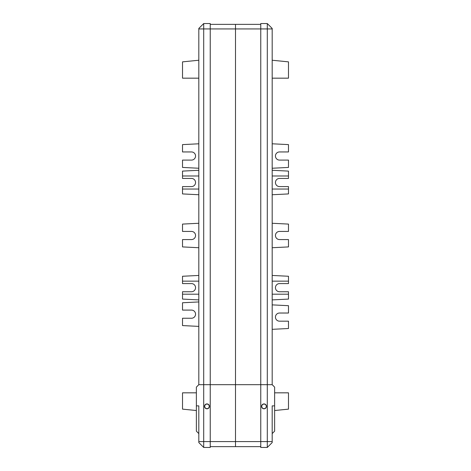 <?xml version="1.0" encoding="UTF-8"?>
<svg xmlns="http://www.w3.org/2000/svg" width="471" height="471" viewBox="0 0 471 471"><rect width="100%" height="100%" fill="white"/><g stroke="black" fill="none" stroke-linecap="round" stroke-linejoin="round"><path stroke-width="0.71" d="M267.293 23.55L272.185 28.443L272.185 28.931L267.293 28.931L267.293 23.55L260.769 23.55L260.769 384.677L267.293 384.677L260.769 384.677L260.769 447.45L267.293 447.45L267.293 28.931L235.5 28.931L235.5 384.677L235.5 28.931L210.231 28.931L210.231 23.55L203.708 23.55L198.815 28.443L198.815 384.677L203.708 384.677L198.815 384.677L196.372 387.127L196.372 405.872L198.815 405.872L198.815 441.58L210.231 441.58L210.231 447.45L203.708 447.45L203.708 28.931L210.231 28.931L210.231 384.677L203.708 384.677L210.231 384.677L210.231 441.58L235.5 441.58L235.5 384.677L260.769 384.677L210.231 384.677L235.5 384.677L235.5 446.638L210.231 446.638M198.815 441.58L198.815 442.557L203.708 447.45M196.372 405.872L196.372 431.148L198.815 433.591M196.372 392.832L182.512 392.832L182.512 409.134L196.372 410.524M272.185 28.931L272.185 384.677L267.293 384.677L272.185 384.677L274.628 387.127L274.628 405.872L272.185 405.872L272.185 441.58L235.5 441.58L235.5 446.638L260.769 446.638M272.185 441.58L272.185 442.557L267.293 447.45M274.628 405.872L274.628 431.148L272.185 433.591M274.628 392.832L288.488 392.832L288.488 409.134L274.628 410.524M191.479 283.595A4.074 4.074 0 0 1 195.553 287.675A4.074 4.074 0 0 1 191.479 291.749A4.074 4.074 0 0 0 195.553 287.675A4.074 4.074 0 0 0 191.479 283.595L182.512 283.595L182.512 281.152L198.815 281.152M191.479 239.574A4.074 4.074 0 0 0 195.553 235.5A4.074 4.074 0 0 0 191.479 231.426A4.074 4.074 0 0 1 195.553 235.5A4.074 4.074 0 0 1 191.479 239.574L182.512 239.574L182.512 246.91L198.815 247.728M191.479 318.243A4.074 4.074 0 0 0 195.553 314.169A4.074 4.074 0 0 0 191.479 310.089A4.074 4.074 0 0 1 195.553 314.169A4.074 4.074 0 0 1 191.479 318.243L182.512 318.243L182.512 325.579L198.815 326.391M191.479 178.438A4.074 4.074 0 0 1 195.553 182.512A4.074 4.074 0 0 1 191.479 186.587A4.074 4.074 0 0 0 195.553 182.512A4.074 4.074 0 0 0 191.479 178.438L182.512 178.438L182.512 175.989L198.815 175.989M191.479 160.093A4.074 4.074 0 0 0 195.553 156.019A4.074 4.074 0 0 0 191.479 151.945A4.074 4.074 0 0 1 195.553 156.019A4.074 4.074 0 0 1 191.479 160.093L182.512 160.093L182.512 167.429L198.815 168.247M191.479 151.945L182.512 151.945L182.512 144.609L198.815 143.79M191.479 231.426L182.512 231.426L182.512 224.09L198.815 223.272M198.815 60.235L182.512 61.866L182.512 78.168L198.815 78.168M260.769 24.362L235.5 24.362L235.5 28.931L235.5 24.362L210.231 24.362M198.815 28.931L203.708 28.931L203.708 23.55M191.479 310.089L182.512 310.089L182.512 302.753L198.815 301.94M198.815 189.036L182.512 189.036L182.512 193.922L198.815 194.741M198.815 170.284L182.512 171.103L182.512 175.989M191.479 186.587L182.512 186.587L182.512 189.036M198.815 294.192L182.512 294.192L182.512 299.085L198.815 299.897M198.815 275.447L182.512 276.259L182.512 281.152M191.479 291.749L182.512 291.749L182.512 294.192M279.521 283.595A4.074 4.074 0 0 0 275.447 287.675A4.074 4.074 0 0 0 279.521 291.749A4.074 4.074 0 0 1 275.447 287.675A4.074 4.074 0 0 1 279.521 283.595L288.488 283.595L288.488 281.152L272.185 281.152M279.521 239.574A4.074 4.074 0 0 1 275.447 235.5A4.074 4.074 0 0 1 279.521 231.426A4.074 4.074 0 0 0 275.447 235.5A4.074 4.074 0 0 0 279.521 239.574L288.488 239.574L288.488 246.91L272.185 247.728M279.521 321.175A4.074 4.074 0 0 1 275.447 317.101A4.074 4.074 0 0 1 279.521 313.027A4.074 4.074 0 0 0 275.447 317.101A4.074 4.074 0 0 0 279.521 321.175L288.488 321.175L288.488 328.511L272.185 329.329M279.521 178.438A4.074 4.074 0 0 0 275.447 182.512A4.074 4.074 0 0 0 279.521 186.587A4.074 4.074 0 0 1 275.447 182.512A4.074 4.074 0 0 1 279.521 178.438L288.488 178.438L288.488 175.989L272.185 175.989M279.521 160.093A4.074 4.074 0 0 1 275.447 156.019A4.074 4.074 0 0 1 279.521 151.945A4.074 4.074 0 0 0 275.447 156.019A4.074 4.074 0 0 0 279.521 160.093L288.488 160.093L288.488 167.429L272.185 168.247M279.521 151.945L288.488 151.945L288.488 144.609L272.185 143.79M279.521 231.426L288.488 231.426L288.488 224.09L272.185 223.272M272.185 60.235L288.488 61.866L288.488 78.168L272.185 78.168M279.521 313.027L288.488 313.027L288.488 305.691L272.185 304.872M272.185 189.036L288.488 189.036L288.488 193.922L272.185 194.741M272.185 170.284L288.488 171.103L288.488 175.989M279.521 186.587L288.488 186.587L288.488 189.036M272.185 294.192L288.488 294.192L288.488 299.085L272.185 299.897M272.185 275.447L288.488 276.259L288.488 281.152M279.521 291.749L288.488 291.749L288.488 294.192M261.588 406.367A2.443 2.443 0 0 1 264.031 403.918A2.443 2.443 0 0 1 266.48 406.367A2.443 2.443 0 0 1 264.031 408.81A2.443 2.443 0 0 1 261.588 406.367M209.412 406.367A2.443 2.443 0 0 1 206.969 408.81A2.443 2.443 0 0 1 204.52 406.367A2.443 2.443 0 0 1 206.969 403.918A2.443 2.443 0 0 1 209.412 406.367M266.315 406.367A2.284 2.284 0 0 0 262.889 404.389A2.284 2.284 0 0 0 262.889 408.339A2.284 2.284 0 0 0 266.315 406.367M204.685 406.367A2.284 2.284 0 0 0 208.111 408.339A2.284 2.284 0 0 0 208.111 404.389A2.284 2.284 0 0 0 204.685 406.367"/></g></svg>
